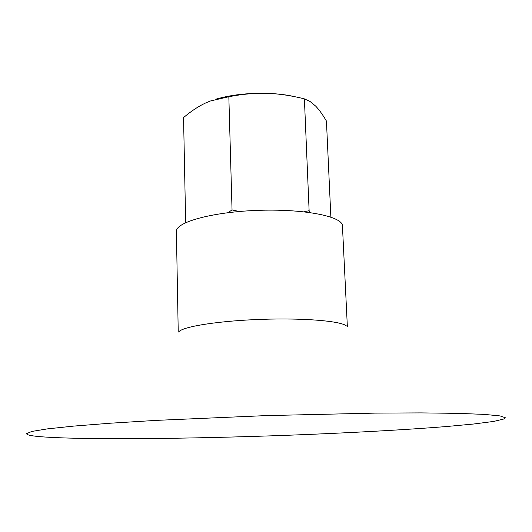 <?xml version="1.0" encoding="UTF-8"?>
<svg xmlns="http://www.w3.org/2000/svg" width="532" height="532" viewBox="0 0 532 532"><rect width="100%" height="100%" fill="white"/><g stroke="black" fill="none" stroke-linecap="round" stroke-linejoin="round"><path stroke-width="0.8" d="M178.233 332.081L176.398 231.52C175.48 222.296 211.67 212.088 256.889 210.399C302.096 208.604 340.879 215.965 342.402 225.196L347.349 326.468M504.383 418.857L493.849 421.397L473.553 424.024L445.537 426.617C402.791 430.002 347.409 432.982 289.96 435.176C190.117 438.893 82.081 440.084 39.887 436.652C31.002 435.874 26.58 434.87 26.6 433.647L31.86 431.432L47.401 428.885L73.689 426.099L110.417 423.206L156.335 420.373L265.661 415.618L375.06 413.118L421.058 412.899L457.899 413.357L484.313 414.395L499.987 415.904L505.387 417.766L504.383 418.857M179.144 331.469C184.272 326.262 220.534 320.69 262.462 319.32C304.39 317.903 340.946 321.069 346.405 325.923M215.992 99.151C230.895 94.876 247.799 92.94 266.692 93.339C277.425 93.679 286.987 94.836 295.373 96.817M303.905 211.776L309.119 210.699L310.522 212.607M227.955 212.68L232.045 209.941L239.254 211.503M232.045 209.941L228.833 96.731L210.3 101.014L205.498 103.035C198.502 106.28 191.188 111.121 183.553 117.559L185.655 222.655M309.119 210.699L304.397 98.866C290.924 95.501 278.356 93.659 266.692 93.339C255.041 92.974 242.419 94.104 228.833 96.731M330.864 217.109L326.442 121.083C322.605 114.513 318.981 109.492 315.576 106.021L310.07 101.492L304.397 98.866"/></g></svg>
